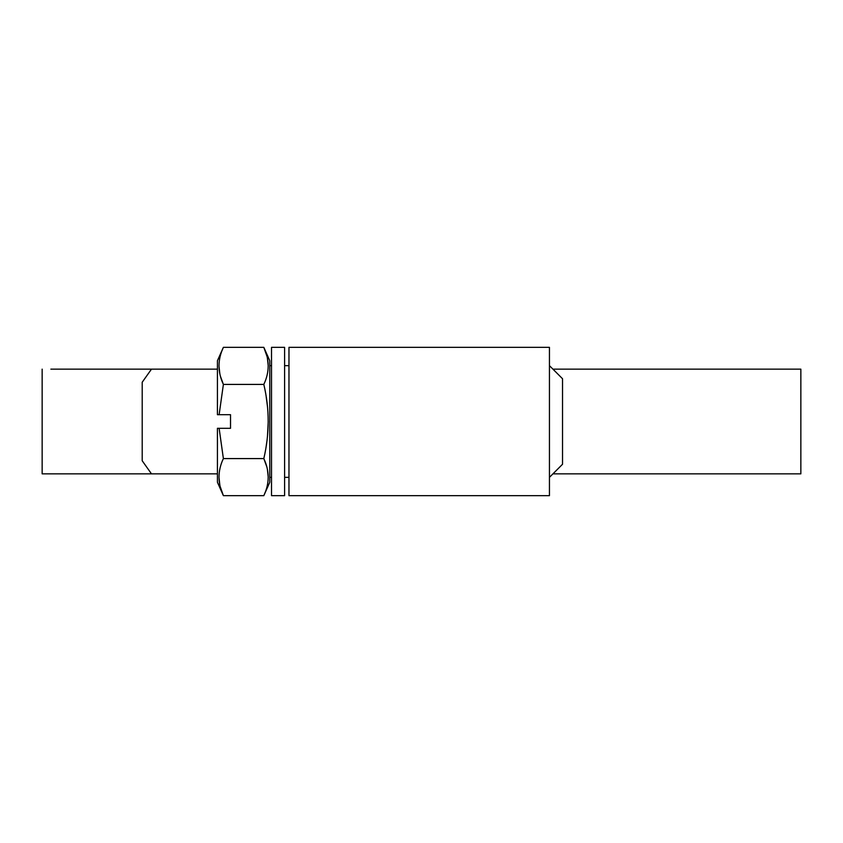 <?xml version="1.0" encoding="UTF-8"?>
<svg xmlns="http://www.w3.org/2000/svg" width="843" height="843" viewBox="0 0 843 843"><rect width="100%" height="100%" fill="white"/><g stroke="black" fill="none" stroke-linecap="round" stroke-linejoin="round"><path stroke-width="1.26" d="M271.52 347.337L271.52 495.663L284.607 495.663L284.607 347.337L271.52 347.337M221.962 350.772L223.384 347.337C217.568 359.613 217.568 371.974 223.384 384.419L219.127 414.682L217.42 414.682L217.42 360.741L223.384 347.337L263.817 347.337L267.052 356.547M263.817 384.419C269.634 372.142 269.634 359.782 263.817 347.337L269.781 360.741L269.781 482.259L263.817 495.663C269.634 483.387 269.634 471.026 263.817 458.581C269.634 433.65 269.634 408.929 263.817 384.419L223.384 384.419L220.466 376.41M219.833 373.828L218.969 365.873M549.446 365.651L562.534 378.749L562.534 464.251L549.446 477.349M269.781 477.349L271.52 477.349M284.607 477.349L288.97 477.349M269.781 365.651L271.52 365.651M284.607 365.651L288.97 365.651M288.97 495.663L288.97 347.337L549.446 347.337L549.446 495.663L288.97 495.663M219.127 414.682L230.518 414.682L230.518 428.318L219.127 428.318L223.384 458.581C217.568 470.858 217.568 483.218 223.384 495.663L220.149 486.453M219.127 428.318L217.42 428.318L217.42 482.259L223.384 495.663L263.817 495.663L265.239 492.228M219.833 485.094L218.969 477.127M219.686 469.909L220.044 468.255M217.42 369.15L50.875 369.15M552.934 369.15L800.85 369.15L552.934 369.15M217.42 473.85L42.15 473.85L42.15 369.15M151.487 369.15L142.204 382.237L142.204 460.763L151.487 473.85M800.85 369.15L800.85 473.85L552.934 473.85M591.47 369.15L554.178 369.15M223.384 458.581L263.817 458.581L266.736 466.59M267.368 469.172L268.232 477.127M266.198 396.832L267.431 406.21M268.232 421.5L267.442 436.758M267.062 440.099L266.198 446.179M267.368 357.906L268.232 365.873M267.526 373.091L267.168 374.745"/></g></svg>
